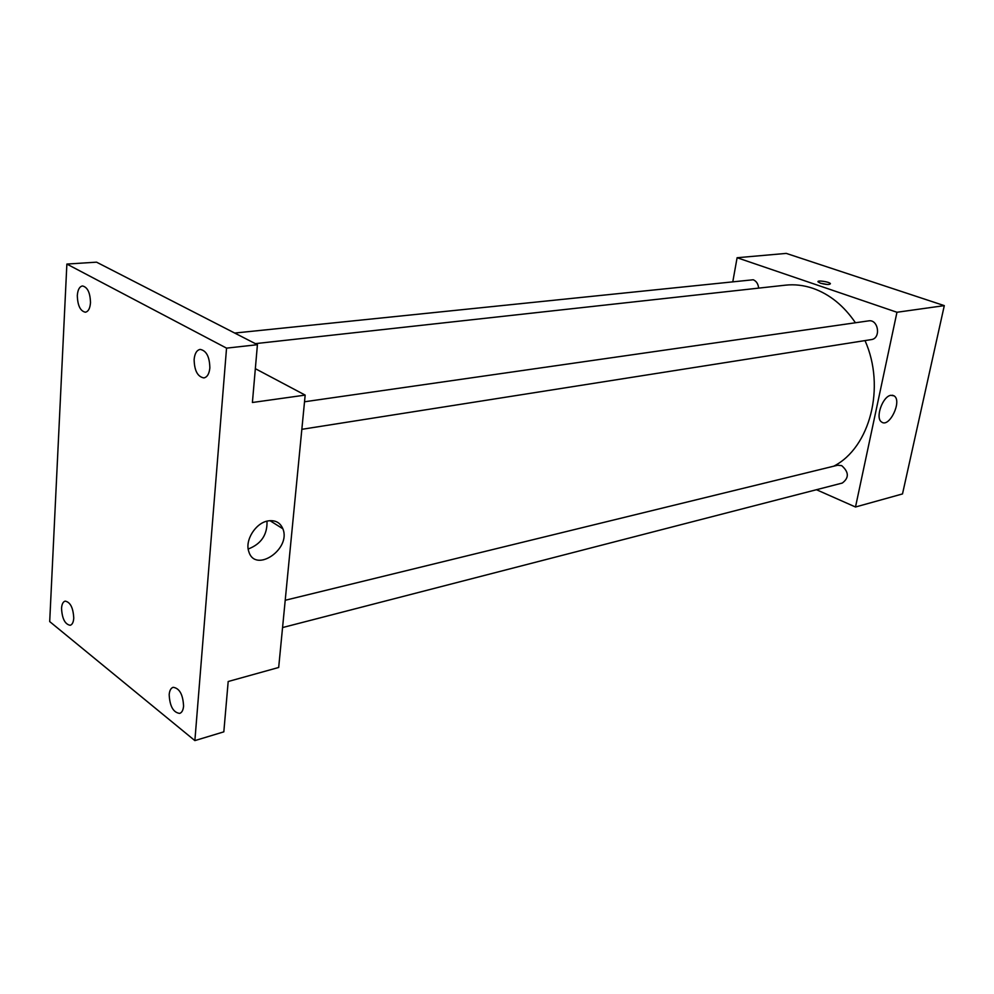 <?xml version="1.0" encoding="UTF-8"?>
<svg xmlns="http://www.w3.org/2000/svg" width="994" height="994" viewBox="0 0 994 994"><rect width="100%" height="100%" fill="white"/><g stroke="black" fill="none" stroke-linecap="round" stroke-linejoin="round"><path stroke-width="1.49" d="M732.876 281.327L737.101 257.732L786.254 253.395L944.3 305.63L902.502 493.931L855.499 507.002L816.459 489.719M855.436 322.764C843.819 305.717 829.679 294.249 812.993 288.359C803.786 285.241 794.616 284.172 785.496 285.166L255.321 343.638M833.755 466.186C869.924 447.735 885.902 387.3 865.004 340.582M737.101 257.732L896.961 312.265L855.499 507.002M282.557 627.562L842.291 483.047C849.187 477.865 848.975 472.063 841.669 465.614L837.631 465.242L285.216 600.277M758.646 288.136C758.211 283.911 756.409 281.128 753.228 279.761L234.683 333.052M304.524 401.775L868.582 320.876C878.423 318.987 881.268 338.507 871.303 339.6L301.841 429.321M896.961 312.265L944.3 305.63M890.885 395.289L894.115 395.873C902.465 400.843 889.245 428.364 881.566 421.978C874.993 418.114 882.573 396.295 890.885 395.289M820.448 283.178L818.05 281.874C816.646 279.91 829.605 281.787 830.412 283.663C829.642 284.893 826.312 284.731 820.448 283.178M820.696 283.265L827.319 284.483M255.334 368.675L305.17 395.103L278.68 667.471L228.185 681.511L223.824 731.845L194.874 740.605L49.7 621.585L66.871 264.069L96.542 262.167L257.421 344.707L252.401 402.495L305.17 395.103M66.871 264.069L226.545 348.136L257.421 344.707M226.545 348.136L194.874 740.605M267.895 520.943C275.176 519.825 280.159 522.434 282.855 528.771C291.478 549.061 255.085 573.749 248.773 551.471C244.723 540.338 255.669 522.919 267.895 520.943M267.001 521.142C267.461 534.722 261.198 544.016 248.202 549.023M169.179 694.62C169.564 690.507 170.881 688.072 173.142 687.301C179.516 688.233 182.995 694.52 183.579 706.162C183.182 710.225 181.877 712.636 179.665 713.406C173.279 712.512 169.775 706.249 169.179 694.62M194.128 359.393C194.749 353.442 196.75 350.112 200.142 349.403C206.404 350.584 209.635 356.784 209.846 368.004C209.2 373.893 207.224 377.198 203.882 377.919C197.607 376.776 194.352 370.6 194.128 359.393M77.308 295.516C77.768 289.726 79.495 286.533 82.49 285.961C87.547 287.142 90.218 292.733 90.491 302.723C90.019 308.475 88.304 311.631 85.36 312.215C80.29 311.072 77.607 305.506 77.308 295.516M61.541 608.34C61.839 604.166 63.032 601.768 65.144 601.121C70.338 602.128 73.208 607.794 73.755 618.131C73.457 622.256 72.264 624.642 70.189 625.288C64.983 624.307 62.1 618.653 61.541 608.34M892.413 395.227L894.115 395.873M269.946 520.657L282.855 528.771"/></g></svg>

